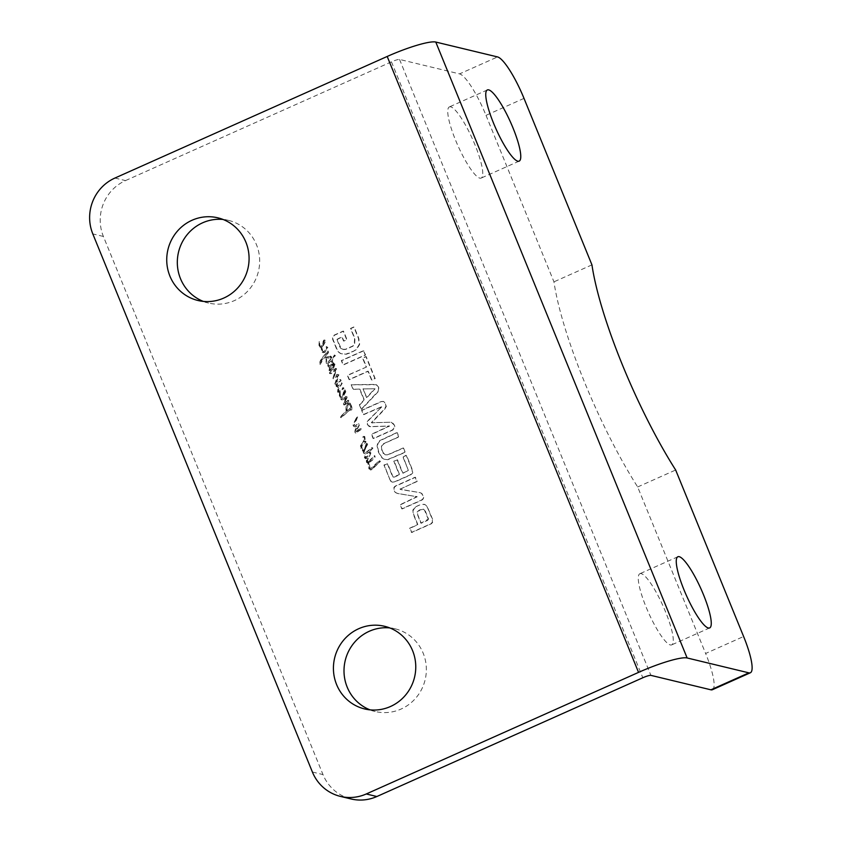 <?xml version="1.0" encoding="UTF-8"?>
<svg xmlns="http://www.w3.org/2000/svg" width="841" height="841" viewBox="0 0 841 841"><rect width="100%" height="100%" fill="white"/><g stroke="black" fill="none" stroke-linecap="round" stroke-linejoin="round"><path stroke-width="0.63" stroke-dasharray="4.21 3.15" d="M337.346 339.428L342.161 336.852L343.885 341.078L347.028 339.669L343.559 331.175L334.623 335.16L332.784 336.978L333.025 339.491L336.968 349.141L338.818 352.116L340.868 353.651L346.166 354.261L351.296 352.516L356.563 349.467L359.643 344.432L358.76 338.324L354.156 327.054L350.834 328.537L354.955 338.629L354.587 344.715L353.094 346.114L345.809 349.372L343.811 349.572L341.215 348.542L336.999 339.344L341.814 336.768L343.538 340.994L346.671 339.585L343.202 331.091L334.266 335.075L332.437 336.894L332.668 339.407L336.61 349.057L338.46 352.032L340.521 353.567L345.809 354.177L353.693 351.086L356.206 349.383L359.286 344.337L358.403 338.24L353.809 326.97L350.487 328.453L354.597 338.534L354.229 344.631L352.736 346.029L345.462 349.278L342.466 349.33L343.811 349.572L340.857 348.458L339.365 346.187L336.999 339.344M366.529 366.991L347.68 375.401L349.425 379.68L368.274 371.259L371.88 380.111L375.202 378.629L366.224 356.626L362.902 358.108L366.529 366.991L347.333 375.317L349.078 379.596L367.916 371.175L371.533 380.027L374.855 378.545L365.877 356.542L362.545 358.024L366.171 366.907M381.719 406.907L368.81 420.185L367.296 422.171L367.475 424.61L370.261 426.702L389.551 426.093L371.743 434.366L373.488 438.634L392.999 429.93L394.871 427.217L394.555 425.325L392.432 422.603L389.94 422.256L371.68 422.739L384.652 409.294L386.292 406.476L385.861 404.027L383.717 401.504L381.457 401.662L361.956 410.366L363.701 414.655L381.719 406.907L368.453 420.101L366.939 422.077L367.118 424.526L369.903 426.618L389.194 426.009L371.386 434.282L373.131 438.55L392.642 429.846L394.513 427.133L394.061 424.884L391.275 422.266L371.323 422.655L384.295 409.21L385.945 406.392L385.514 403.943L383.37 401.42L381.11 401.577L361.598 410.282L363.344 414.571L381.372 406.823M371.68 422.739L372.752 422.991L371.68 422.739M389.551 426.093L388.826 425.809L389.551 426.093M370.261 426.702L368.852 426.408L370.261 426.702M428.532 519.023L427.564 520.411L421.225 523.239L417.62 514.387L417.588 511.948L420.332 509.846L423.685 509.299L425.42 511.317L428.532 519.023L420.868 523.155L417.052 513.515L417.231 511.864L419.26 510.119L421.635 509.173L423.338 509.215L424.547 510.245L428.185 518.939M423.685 509.299L423.034 509.141L423.685 509.299M415.454 507.176L413.225 510.14L413.562 514.082L417.903 524.721L410.051 528.232L411.796 532.5L431.275 523.806L432.779 522.219L432.6 519.265L427.133 506.377L425.031 504.568L421.656 504.327L418.492 505.441L415.107 507.091L412.878 510.045L413.204 513.998L417.546 524.637L409.693 528.148L411.438 532.416L430.918 523.722L432.421 522.124L432.242 519.181L427.838 508.385L426.786 506.293L423.832 504.243L425.031 504.568L421.309 504.243L415.107 507.091M390.613 480.6L392.074 482.177L395.018 481.851L410.723 474.839L412.71 473.031L412.468 469.93L406.518 455.359L403.196 456.852L408.348 470.413L402.965 473.252L397.478 459.796L394.145 461.278L399.643 474.734L394.45 477.057L393.094 477.026L392.221 475.691L387.27 463.57L383.948 465.052L390.634 481.157L392.547 482.314L394.66 481.767L410.366 474.755L412.353 472.947L412.111 469.846L406.171 455.275L402.839 456.758L407.853 469.026L407.328 471.065L402.608 473.168L397.12 459.712L393.798 461.194L399.286 474.65L393.094 477.026L387.627 463.654L384.305 465.136L390.256 480.516M394.45 477.057L393.441 477.11L394.45 477.057M400.516 488.926L417.168 481.451L415.475 477.299L396.185 485.919C394.145 486.939 393.567 488.526 394.429 490.681L395.585 492.511L397.782 493.509L417.199 496.758L400.474 504.768L402.166 508.921L421.572 500.258C423.559 499.186 424.095 497.578 423.17 495.444L421.709 493.341L419.953 492.626L400.085 489.262L416.81 481.367L415.118 477.215L395.827 485.835C393.788 486.855 393.21 488.442 394.082 490.597L395.228 492.427L397.425 493.425L416.852 496.674L400.127 504.684L401.819 508.837L421.215 500.174C423.202 499.102 423.738 497.494 422.813 495.36L421.352 493.257L419.606 492.542L400.736 489.557L400.158 488.842M417.031 496.653L416.095 496.411L417.031 496.653M397.782 493.509L396.952 493.32L397.782 493.509M363.344 388.941L374.708 388.752L366.55 397.572L362.997 388.847L375.054 388.836L366.907 397.656L362.997 388.847M377.977 391.948L378.955 387.091L376.4 384.705L351.527 384.821L353.367 389.33L359.916 389.162L364.374 400.085L359.717 404.889L361.546 409.388L377.977 391.948L378.597 387.007L376.043 384.621L374.581 384.411L351.17 384.736L353.01 389.246L359.559 389.078L364.016 400.001L359.359 404.805L361.199 409.304L377.62 391.864M363.827 350.75L341.656 360.652L343.401 364.92L365.572 355.028L363.48 350.665L341.309 360.568L343.054 364.836L365.225 354.944L363.48 350.665M383.338 453.162L381.488 448.61L381.751 445.856L384.263 443.501L398.981 436.889L397.236 432.621L380.111 440.673L377.998 443.554L377.43 446.024L378.849 452.49L382.308 457.977L384.421 459.302L387.869 459.691L405.278 452.321L403.533 448.053L387.701 454.928L385.062 454.75L381.814 450.923L381.404 445.772L382.939 443.964L398.634 436.805L396.889 432.537L379.764 440.589L377.641 443.459L377.083 445.94L378.492 452.405L381.961 457.893L384.074 459.218L387.522 459.606L404.931 452.237L403.186 447.969L387.354 454.844L385.062 454.75L382.991 453.068M364.742 449.441L364.384 450.965L363.512 451.165L364.742 449.336L363.207 450.261L361.914 447.685L361.935 445.804L366.087 441.988L365.467 441.189L364.332 442.156L365.215 439.706L364.742 436.49L362.913 437.152L364.51 437.32L364.195 440.221L360.326 446.066L361.304 446.382L361.483 449.409L363.512 451.165L363.848 453.225L365.572 453.93L364.742 455.801L365.173 458.608L366.571 458.723L369.556 456.285L371.018 452.668L369.472 451.817L372.931 448.127L372.311 447.633L366.203 452.605L364.731 452.826L364.342 451.07L367.654 444.206L366.15 443.827L364.742 449.441L363.417 450.145L361.767 448.978L361.588 445.719L360.957 446.298L361.125 449.325L363.154 451.081L363.491 453.141L365.215 453.846L364.395 457.767L366.213 458.639L369.998 455.055L370.66 452.574L369.115 451.733L372.584 448.043L371.964 447.549L365.846 452.521L364.384 452.742L364.027 450.881L363.154 451.081L364.384 449.357L364.027 450.881L367.464 444.742L366.277 443.438L364.384 449.357M364.742 436.49L362.566 437.068L364.164 437.236L363.848 440.137L362.397 443.175L360.295 445.225L360.547 446.666L361.42 444.9L361.588 445.719L365.604 442.387L365.11 441.105L363.974 442.072L364.889 437.257L363.596 436.353L364.742 436.49M363.911 437.32L364.51 437.32L363.911 437.32M362.24 450.692L363.217 451.175L362.24 450.692M364.962 453.825L365.572 453.93L364.962 453.825M365.173 458.608L366.571 458.723L365.173 458.608M369.872 451.848L369.115 451.733L369.872 451.848M372.931 448.127L371.964 447.549L372.931 448.127M367.244 443.575L366.277 443.438L367.244 443.575M356.09 420.784L357.625 416.915L357.425 416.421L356.794 417.157L353.273 424.957L353.998 426.44L355.207 426.85L357.53 426.366L354.807 431.969L355.848 433.104L361.662 429.152L360.474 428.668L356.048 431.633L359.401 425.104L358.592 423.906L355.627 425.599L354.166 425.241L357.068 416.337L352.915 424.873L353.64 426.355L354.86 426.765L357.173 426.282L355.144 429.888L354.765 432.631L355.491 433.02L361.304 429.068L360.116 428.584L355.701 431.538L359.054 425.02L358.234 423.822L355.27 425.514L353.809 425.147L355.732 420.7M355.123 432.716L355.848 433.104L355.123 432.716M361.252 428.668L360.116 428.584L361.252 428.668M358.602 430.087L357.562 430.098L358.602 430.087M359.149 424.116L358.234 423.822L359.149 424.116M355.627 425.599L353.809 425.147L355.627 425.599M320.043 347.27L321.672 347.69L321.777 351.16L323.407 352.747L322.177 352.263L324.542 352.411L327.506 347.428L326.14 346.786L326.266 348.479L324.374 351.191L323.333 351.654L322.208 350.876L321.914 347.365L325.257 341.32L324.679 340.058L323.596 340.321L321.336 346.692L319.559 345.556L319.212 341.478L318.918 345.903L320.663 347.669L321.914 347.365L321.125 348.5L322.177 352.263L324.889 352.495L327.864 347.512L326.497 346.87L326.613 348.563L324.731 351.275L323.69 351.738L322.566 350.96L322.271 347.459L325.614 341.404L325.036 340.142L323.943 340.405L321.693 346.776L319.916 345.64L319.412 341.782L319.275 345.987L321.01 347.754L320.043 347.27M327.033 346.776L326.35 346.629L327.033 346.776M323.69 351.738L322.208 350.876L323.69 351.738M325.036 340.142L324.069 340.016L325.036 340.142M347.186 396.984L346.124 396.447L342.876 398.697L341.068 398.802L341.646 399.853L343.443 399.643L346.156 397.751L343.759 403.943L344.085 404.931L345.062 404.773L349.141 401.262L348.237 400.379L345.094 403.102L347.186 396.984L345.777 396.363L342.529 398.613L340.71 398.718L341.299 399.769L343.096 399.549L345.798 397.667L343.412 403.859L343.727 404.847L348.784 401.178L347.89 400.295L344.747 403.018L346.828 396.899L345.777 396.363L347.186 396.984M344.085 404.931L345.062 404.773L344.085 404.931M348.721 400.358L347.89 400.295L348.721 400.358M340.321 395.638L340.132 392.001L344.011 388.195L343.296 387.69L340.384 390.739L338.65 391.412L338.681 389.131L342.224 383.286L341.467 382.834L338.439 385.987L337.357 386.04L337.378 383.244L341.078 380.773L340.731 379.638L339.617 379.764L336.694 382.14L338.86 374.76L337.546 374.466L334.161 377.052L336.61 368.873L336.043 368.453L330.04 372.51L329.819 373.593L332.689 372.92L335.801 369.903L333.162 378.839L337.84 375.864L335.202 383.98L335.612 384.705L336.894 383.706L336.6 386.534L338.439 387.217L337.767 389.33L338.481 392.337L337.588 392.074L339.785 391.917L343.664 388.111L342.949 387.596L340.027 390.655L338.303 391.328L338.324 389.047L341.866 383.202L341.11 382.75L338.093 385.903L337.01 385.956L337.031 383.16L340.721 380.679L340.374 379.554L339.259 379.68L336.337 382.056L338.513 374.676L337.188 374.382L333.814 376.957L336.253 368.789L335.696 368.369L329.683 372.426L329.472 373.509L330.986 373.562L335.454 369.819L332.805 378.755L337.493 375.78L334.844 383.895L335.265 384.621L337.031 383.16L336.085 385.178L336.253 386.45L338.082 387.133L337.588 392.074L339.596 392.263L339.68 395.985L340.447 397.267L342.592 397.541L346.019 391.412L345.441 390.15L344.347 390.403L342.792 396.132L341.404 396.836L339.964 395.554L339.47 391.696M337.882 386.145L337.01 385.956L337.882 386.145M338.86 374.76L337.188 374.382L338.86 374.76M336.61 368.873L335.696 368.369L336.61 368.873M329.819 373.593L331.343 373.646L329.819 373.593M336.6 386.534L337.704 387.175L336.6 386.534M339.68 395.985L340.09 397.183L342.234 397.457L345.662 391.328L345.083 390.066L344.001 390.319L342.434 396.048L341.047 396.752L339.964 395.554M345.441 390.15L344.474 390.014L345.441 390.15M325.288 357.646L328.589 358.108L330.839 357.488L331.343 358.897L327.275 362.513L326.445 359.002L325.951 362.04L326.865 363.417L328.463 363.28L331.743 360.253L331.69 362.114L332.647 362.545L332.5 359.307L335.37 355.564L334.729 355.091L332.058 358.024L330.723 356.142L327.864 357.141L325.141 356.395L328.936 352.19L328.347 351.044L322.292 358.066L320.337 361.514L320.053 364.552L324.5 357.478L326.171 358.056L330.481 357.404L330.986 358.813L327.412 362.313L326.508 361.987L326.087 358.918L325.709 362.397L326.508 363.333L328.106 363.196L331.396 360.169L331.343 362.029L332.3 362.46L332.142 359.223L335.023 355.48L334.371 355.007L331.711 357.94L330.376 356.058L331.291 357.141L330.481 357.404L330.093 356.5L326.066 357.047L324.784 356.311L328.579 352.106L327.99 350.96L321.935 357.982L319.99 361.43L319.706 364.468L321.588 360.505L324.153 357.393L325.288 357.646M331.69 362.114L332.647 362.545L331.69 362.114M368.253 461.677L367.454 461.488L368.305 457.914L366.687 460.7L366.834 462.382L368.284 463.002L368.926 468.006L370.618 470.077L369.577 469.52L371.301 469.709L380.1 461.331L379.196 460.658L371.007 468.332L369.83 468.437L368.621 462.603L367.938 462.918L368.936 468.889L371.659 469.793L380.458 461.415L379.554 460.742L372.668 467.585L370.177 468.521L368.968 462.687L372.468 460.195L373.488 458.429L372.731 457.903L369.535 461.141L367.906 461.593M367.864 461.982L367.107 461.404L367.959 457.83L366.329 460.616L366.476 462.298L367.506 463.055L367.895 461.751L367.107 461.772L367.864 461.982M371.365 468.416L369.83 468.437L371.365 468.416M373.141 457.998L372.384 457.819L368.043 461.698L368.621 462.603L372.121 460.111L373.173 458.818L372.384 457.819L373.141 457.998M375.107 456.232L374.487 455.591L374.077 456.2L375.065 457.325L374.687 455.78L373.719 456.116L374.718 457.231L374.75 456.148M328.516 365.099L328.484 364.437L327.906 365.005L327.906 366.108L328.652 367.065L329.977 366.928L329.43 370.734L330.955 370.87L333.015 369.525L334.96 364.395L333.993 363.638L333.32 364.121L332.847 365.74L334.119 364.374L333.909 365.415L330.692 370.072L329.84 369.903L330.282 367.895L333.772 362.87L330.019 365.782L328.526 365.867L328.127 364.353L327.548 364.92L328.305 366.981L329.619 366.844L329.083 370.639L330.608 370.786L332.658 369.441L334.445 363.901L332.973 364.037L332.489 365.656L333.761 364.29L333.562 365.33L330.334 369.987L329.493 369.819L329.924 367.811L333.414 362.786L329.661 365.688L328.169 365.772L328.158 365.015M329.43 370.734L330.955 370.87L329.43 370.734M334.792 363.985L333.635 363.554L334.792 363.985M330.692 370.072L329.493 369.819L330.692 370.072M333.772 362.87L332.889 362.744L333.772 362.87M328.884 365.972L328.169 365.772L328.884 365.972M349.183 409.062L347.039 410.944L347.974 404.942L349.372 404.079L348.405 403.985L350.623 406.119L350.15 410.103L351.422 409.756L351.633 405.951L349.026 402.786L349.919 403.028L347.575 403.438L346.345 407.328L346.303 411.417L340.437 417.073L341.057 417.84L350.602 409.409L349.951 408.39L346.692 410.86L347.627 404.857L348.405 403.985L350.981 406.214L350.508 410.187L351.769 409.84L351.98 406.035L349.919 403.028L347.217 403.354L345.987 407.244L345.956 411.333L340.09 416.989L340.7 417.756L349.824 409.945L349.593 408.295L348.826 408.978M114.923 178.05L125.509 180.594A42.513 41.093 -76.5 0 0 103.39 236.458L322.997 774.582A42.513 41.093 -76.5 0 0 351.023 798.95M125.509 180.594L391.454 61.845A7.085 1.083 -22.2 0 1 399.549 59.438L459.554 73.892L497.546 56.925M203.333 301.404A42.513 41.093 -76.5 0 0 208.536 303.044A42.513 41.093 -76.5 0 0 258.45 271.338A42.513 41.093 -76.5 0 0 228.458 220.374A42.513 41.093 -76.5 0 0 223.075 219.469M370.019 709.857A42.513 41.093 -76.5 0 0 375.223 711.497A42.513 41.093 -76.5 0 0 425.136 679.791A42.513 41.093 -76.5 0 0 395.144 628.826A42.513 41.093 -76.5 0 0 389.761 627.922M366.823 453.614L368.747 452.384L370.082 453.11L368.8 455.465L365.667 457.746L366.466 453.53L368.39 452.3L369.735 453.026L368.453 455.37L365.309 457.662L366.466 453.53M370.082 453.11L369.325 452.836L370.082 453.11M361.304 446.382L361.935 444.942L360.957 446.298M365.551 447.927L366.844 444.868L365.593 448.253L366.287 444.658L365.194 447.843M323.343 344.505L324.437 341.32L323.386 344.821L324.29 341.362L322.986 344.421M337.336 383.202L336.894 383.706L336.989 383.118M340.132 392.001L339.259 392.001M339.617 392.085L339.322 395.901M343.748 394.503L345.041 391.443L343.79 394.828L344.484 391.233L343.391 394.418M340.09 397.183L341.068 397.667L340.09 397.183M331.291 356.647L331.648 357.225L330.839 357.488L330.187 356.479L330.934 356.563M330.534 356.563L331.207 356.616L330.534 356.563M368.284 463.002L368.4 461.783L368.968 462.687L367.938 462.918M524.006 98.376L486.014 115.343A42.513 8.736 65.9 0 0 459.554 73.892M486.014 115.343L553.956 281.84A159.433 32.757 65.9 0 0 637.667 486.971L705.62 653.468L743.612 636.5M712.359 689.736A42.513 8.736 65.9 0 0 705.62 653.468M450.723 106.839A38.97 8.011 65.9 0 0 449.378 106.912A38.97 8.011 65.9 0 0 457.956 145.766A38.97 8.011 65.9 0 0 481.157 178.082A38.97 8.011 65.9 0 0 473.809 142.034A38.97 8.011 65.9 0 0 450.723 106.839M641.22 573.646A38.97 8.011 65.9 0 0 639.875 573.72A38.97 8.011 65.9 0 0 648.464 612.563A38.97 8.011 65.9 0 0 671.665 644.889A38.97 8.011 65.9 0 0 664.306 608.842A38.97 8.011 65.9 0 0 641.22 573.646M637.667 486.971L675.659 470.003M591.948 264.873L553.956 281.84M391.454 61.845L642.808 677.762M312.4 772.027L322.997 774.582M103.39 236.458L92.804 233.914M399.549 59.438L650.902 675.365M197.95 300.489L208.536 303.044M217.861 217.83L228.458 220.374M364.637 708.942L375.223 711.497M384.547 626.282L395.144 628.826M487.37 89.945L449.378 106.912M519.149 161.125L481.157 178.082M677.867 556.753L639.875 573.72M709.657 627.922L671.665 644.889"/><path stroke-width="1.26" d="M340.437 796.395L351.023 798.95A42.513 41.093 -76.5 0 0 376.863 796.522L366.277 793.967A42.513 41.093 103.5 0 1 340.437 796.395A42.513 41.093 103.5 0 1 312.4 772.027L92.804 233.914A42.513 41.093 103.5 0 1 114.923 178.05L387.196 56.463L638.55 672.38A42.513 6.507 -22.2 0 1 687.129 657.967L748.889 672.853L710.897 689.809L650.902 675.365A7.085 1.083 157.8 0 0 642.808 677.762L376.863 796.522M223.075 219.469A42.513 41.093 -76.5 0 0 180.5 278.676A42.513 41.093 -76.5 0 0 203.333 301.404M389.761 627.922A42.513 41.093 -76.5 0 0 347.186 687.129A42.513 41.093 -76.5 0 0 370.019 709.857M366.277 793.967L638.55 672.38M748.889 672.853A42.513 8.736 -114.1 0 0 750.351 672.768A42.513 8.736 -114.1 0 0 743.612 636.5L675.659 470.003A159.433 32.757 -114.1 0 1 591.948 264.873L524.006 98.376A42.513 8.736 -114.1 0 0 497.546 56.925L435.775 42.05A42.513 6.507 157.8 0 0 387.196 56.463M710.897 689.809A42.513 8.736 65.9 0 0 712.359 689.736L750.351 672.768M245.898 242.197A42.513 41.093 103.5 0 1 239.149 286.308A42.513 41.093 103.5 0 1 197.95 300.489A42.513 41.093 103.5 0 1 169.914 276.121A42.513 41.093 103.5 0 1 176.673 232.011A42.513 41.093 103.5 0 1 217.861 217.83A42.513 41.093 103.5 0 1 245.898 242.197M412.584 650.65A42.513 41.093 103.5 0 1 405.835 694.761A42.513 41.093 103.5 0 1 364.637 708.942A42.513 41.093 103.5 0 1 336.6 684.574A42.513 41.093 103.5 0 1 343.359 640.464A42.513 41.093 103.5 0 1 384.547 626.282A42.513 41.093 103.5 0 1 412.584 650.65M517.814 161.199A38.97 8.011 -114.1 0 1 494.729 126.003A38.97 8.011 -114.1 0 1 487.37 89.945A38.97 8.011 -114.1 0 1 488.716 89.882A38.97 8.011 -114.1 0 1 511.801 125.067A38.97 8.011 -114.1 0 1 519.149 161.125A38.97 8.011 -114.1 0 1 517.814 161.199M708.311 627.996A38.97 8.011 -114.1 0 1 685.226 592.8A38.97 8.011 -114.1 0 1 677.867 556.753A38.97 8.011 -114.1 0 1 679.213 556.679A38.97 8.011 -114.1 0 1 702.298 591.875A38.97 8.011 -114.1 0 1 709.657 627.922A38.97 8.011 -114.1 0 1 708.311 627.996M435.775 42.05L687.129 657.967"/></g></svg>
